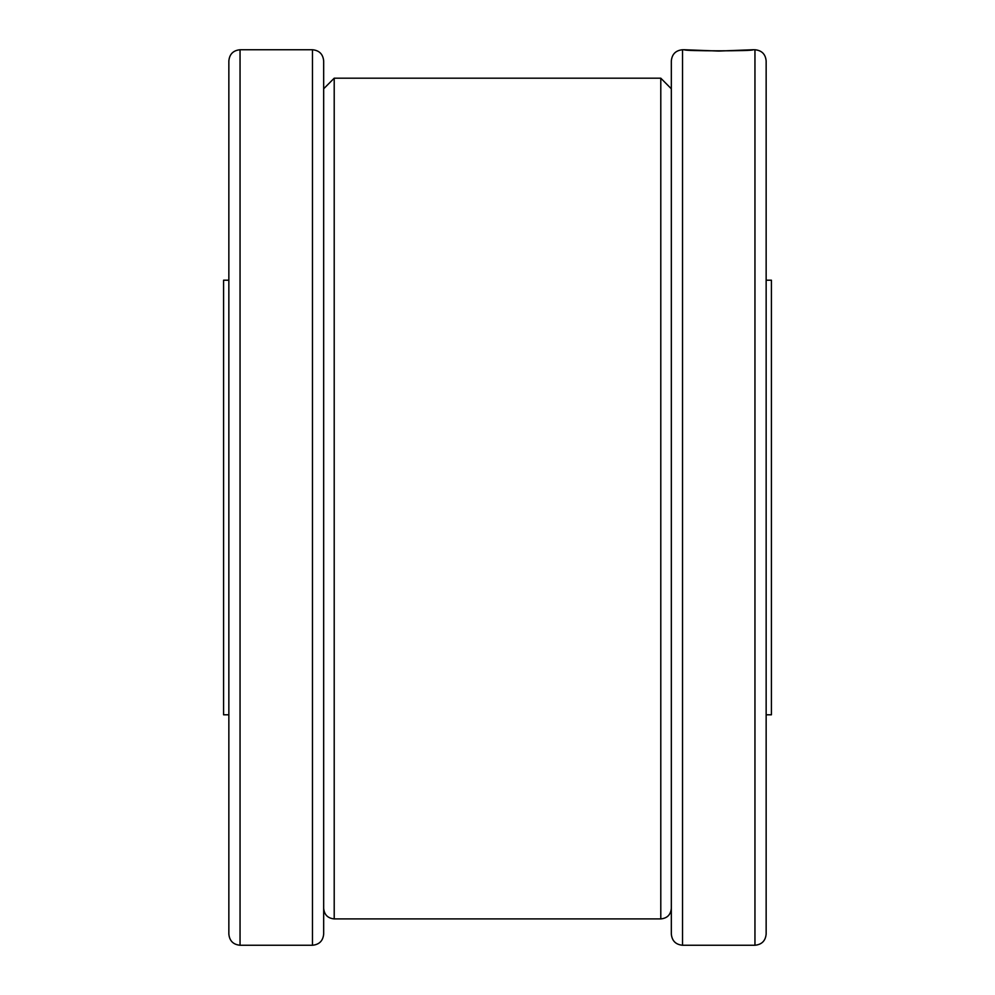<?xml version="1.0" encoding="UTF-8"?>
<svg xmlns="http://www.w3.org/2000/svg" width="995" height="995" viewBox="0 0 995 995"><rect width="100%" height="100%" fill="white"/><g stroke="black" fill="none" stroke-linecap="round" stroke-linejoin="round"><path stroke-width="1.49" d="M228.85 714.796L223.576 714.796L223.576 280.204L228.85 280.204M752.979 49.75L718.738 51.056L684.498 49.75C682.383 51.18 755.093 51.18 752.979 49.75L754.956 49.75C761.76 50.409 765.491 54.14 766.15 60.944L766.15 280.204L771.423 280.204L771.423 714.796L766.15 714.796M671.326 88.791L660.792 78.195L334.208 78.195L323.673 88.791M766.15 60.944L766.15 934.056C765.491 940.86 761.76 944.591 754.956 945.25L754.956 49.75M671.326 497.5L671.326 60.944C671.998 54.14 675.729 50.409 682.52 49.75L682.52 945.25C675.729 944.591 671.998 940.86 671.326 934.056L671.326 497.5M228.85 497.5L228.85 60.944C229.509 54.14 233.24 50.409 240.044 49.75L240.044 945.25C233.24 944.591 229.509 940.86 228.85 934.056L228.85 497.5M312.48 49.75C319.271 50.409 323.002 54.14 323.673 60.944L323.673 934.056C323.002 940.86 319.271 944.591 312.48 945.25L312.48 49.75L240.044 49.75M660.792 78.195L660.792 918.907C667.197 918.285 670.705 914.778 671.326 908.373M334.208 78.195L334.208 918.907C327.803 918.285 324.295 914.778 323.673 908.373M682.52 49.75L684.498 49.75M312.48 945.25L240.044 945.25M682.52 945.25L754.956 945.25M334.208 918.907L660.792 918.907"/></g></svg>

